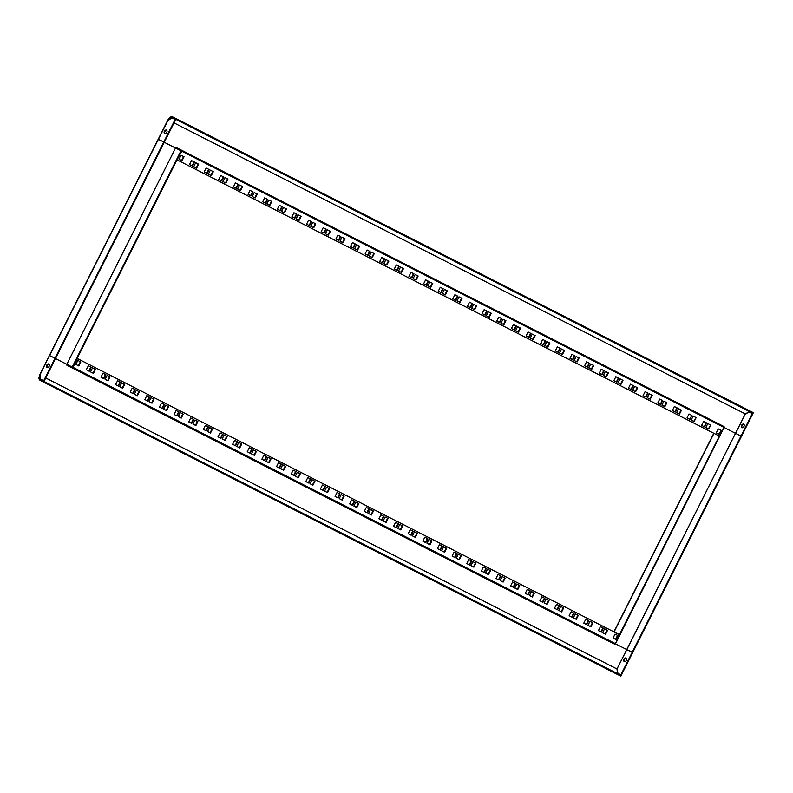 <?xml version="1.0" encoding="UTF-8"?>
<svg xmlns="http://www.w3.org/2000/svg" width="793" height="793" viewBox="0 0 793 793"><rect width="100%" height="100%" fill="white"/><g stroke="black" fill="none" stroke-linecap="round" stroke-linejoin="round"><path stroke-width="1.19" d="M742.149 427.744A1.973 1.308 117 0 1 742.089 425.563A1.973 1.308 117 0 1 743.903 424.305M741.604 425.316A1.973 1.308 -63 0 0 741.881 427.655A1.973 1.308 -63 0 0 743.953 426.475A1.973 1.308 -63 0 0 743.675 424.136A1.973 1.308 -63 0 0 741.604 425.316M164.944 133.71A1.973 1.308 117 0 1 164.894 131.539A1.973 1.308 117 0 1 166.699 130.27M166.748 132.451A1.973 1.308 117 0 1 164.676 133.63A1.973 1.308 117 0 1 164.399 131.281A1.973 1.308 117 0 1 166.471 130.102A1.973 1.308 117 0 1 166.748 132.451M177.335 159.988L719.638 436.239L177.037 159.839L181.746 151.205A0.793 0.525 -63 0 0 181.637 150.264L176.393 147.617L176.036 148.321M167.977 119.783L158.194 139.241L163.784 141.997L175.104 119.495L171.714 117.82L168.195 119.941C169.464 117.384 170.921 116.363 172.567 116.868L175.659 118.395L175.322 119.049L753.013 413.331L749.93 411.805L745.281 413.906L735.507 433.325L724.247 427.586L735.507 433.325L626.748 649.566L632.219 652.272L626.817 649.596L735.507 433.325L740.979 436.031L735.577 433.355L745.37 413.867L748.919 411.854L752.299 413.53L620.899 674.784L617.519 673.108L620.899 674.784M66.751 364.294L55.48 358.555L72.718 367.258L181.478 151.017L164.24 142.314L175.511 148.053L66.81 364.334L175.511 148.053M723.94 426.525L181.637 150.264A0.793 0.525 -63 0 0 181.627 150.264L723.94 426.525A0.793 0.525 117 0 1 724.059 427.457L719.638 436.239M696.135 417.624L693.181 416.107L691.179 420.082L694.143 421.589L696.135 417.624L693.706 421.37M691.962 415.492L688.998 413.986L686.996 417.951L689.96 419.457L691.962 415.492L689.523 419.239M706.593 422.947L703.629 421.43L701.627 425.405L704.59 426.912L706.593 422.947L704.154 426.693M710.776 425.078L707.812 423.561L705.81 427.536L708.773 429.043L710.776 425.078L708.337 428.825M181.072 155.24L179.069 159.215L182.033 160.721L184.035 156.746L181.072 155.24L183.589 156.528L181.597 160.493M721.224 430.401L718.26 428.884L716.267 432.859L719.221 434.366L721.224 430.401L718.785 434.148M675.329 412.013L677.331 408.038L674.367 406.531L672.365 410.496L675.329 412.013M660.698 404.559L662.7 400.584L659.736 399.077L657.734 403.042L660.698 404.559M646.067 397.105L648.069 393.13L645.105 391.623L643.103 395.588L646.067 397.105M631.436 389.65L633.429 385.676L630.475 384.169L628.472 388.144L631.436 389.65M616.805 382.196L618.798 378.221L615.844 376.715L613.841 380.69L616.805 382.196M602.174 374.742L604.167 370.767L601.203 369.26L599.211 373.235L602.174 374.742M587.544 367.288L589.536 363.313L586.572 361.806L584.58 365.781L587.544 367.288M572.913 359.834L574.905 355.859L571.941 354.352L569.949 358.327L572.913 359.834M558.282 352.379L560.274 348.405L557.31 346.898L555.318 350.873L558.282 352.379M543.641 344.925L545.643 340.96L542.68 339.444L540.687 343.419L543.641 344.925M529.01 337.471L531.013 333.506L528.049 331.989L526.056 335.964L529.01 337.471M514.379 330.017L516.382 326.052L513.418 324.535L511.416 328.51L514.379 330.017M499.749 322.563L501.751 318.598L498.787 317.081L496.785 321.056L499.749 322.563M485.118 315.108L487.12 311.143L484.156 309.637L482.154 313.602L485.118 315.108M470.487 307.664L472.489 303.689L469.525 302.183L467.523 306.148L470.487 307.664M455.856 300.21L457.858 296.235L454.895 294.728L452.892 298.693L455.856 300.21M441.225 292.756L443.218 288.781L440.264 287.274L438.261 291.239L441.225 292.756M426.594 285.302L428.587 281.327L425.633 279.82L423.631 283.795L426.594 285.302M411.964 277.847L413.956 273.872L410.992 272.366L409 276.341L411.964 277.847M397.333 270.393L399.325 266.418L396.361 264.912L394.369 268.886L397.333 270.393M382.702 262.939L384.694 258.964L381.73 257.457L379.738 261.432L382.702 262.939M368.071 255.485L370.063 251.51L367.1 250.003L365.107 253.978L368.071 255.485M353.43 248.031L355.433 244.056L352.469 242.549L350.476 246.524L353.43 248.031M338.799 240.576L340.802 236.611L337.838 235.095L335.845 239.07L338.799 240.576M324.168 233.122L326.171 229.157L323.207 227.641L321.205 231.615L324.168 233.122M309.538 225.668L311.54 221.703L308.576 220.186L306.574 224.161L309.538 225.668M294.907 218.214L296.909 214.249L293.945 212.742L291.943 216.707L294.907 218.214M280.276 210.769L282.278 206.795L279.314 205.288L277.312 209.253L280.276 210.769M265.645 203.315L267.647 199.34L264.684 197.834L262.681 201.799L265.645 203.315M251.014 195.861L253.007 191.886L250.053 190.379L248.05 194.344L251.014 195.861M236.383 188.407L238.376 184.432L235.422 182.925L233.42 186.89L236.383 188.407M221.753 180.953L223.745 176.978L220.781 175.471L218.789 179.446L221.753 180.953M207.122 173.498L209.114 169.524L206.15 168.017L204.158 171.992L207.122 173.498M192.491 166.044L194.483 162.069L191.519 160.563L189.527 164.538L192.491 166.044M679.512 414.134L681.504 410.169L678.55 408.653L676.548 412.628L679.512 414.134M664.881 406.68L666.873 402.715L663.91 401.208L661.917 405.173L664.881 406.68M650.25 399.236L652.242 395.261L649.279 393.754L647.286 397.719L650.25 399.236M635.619 391.782L637.612 387.807L634.648 386.3L632.655 390.265L635.619 391.782M620.988 384.327L622.981 380.353L620.017 378.846L618.025 382.811L620.988 384.327M606.358 376.873L608.35 372.898L605.386 371.392L603.394 375.357L606.358 376.873M591.717 369.419L593.719 365.444L590.755 363.937L588.763 367.912L591.717 369.419M577.086 361.965L579.088 357.99L576.124 356.483L574.122 360.458L577.086 361.965M562.455 354.511L564.457 350.536L561.494 349.029L559.491 353.004L562.455 354.511M547.824 347.056L549.827 343.082L546.863 341.575L544.86 345.55L547.824 347.056M533.193 339.602L535.196 335.627L532.232 334.121L530.23 338.096L533.193 339.602M518.563 332.148L520.565 328.173L517.601 326.666L515.599 330.641L518.563 332.148M503.932 324.694L505.934 320.729L502.97 319.212L500.968 323.187L503.932 324.694M489.301 317.24L491.293 313.275L488.339 311.758L486.337 315.733L489.301 317.24M474.67 309.785L476.662 305.82L473.699 304.304L471.706 308.279L474.67 309.785M460.039 302.331L462.032 298.366L459.068 296.86L457.075 300.825L460.039 302.331M445.408 294.887L447.401 290.912L444.437 289.405L442.444 293.37L445.408 294.887M430.777 287.433L432.77 283.458L429.806 281.951L427.814 285.916L430.777 287.433M416.147 279.979L418.139 276.004L415.175 274.497L413.183 278.462L416.147 279.979M401.506 272.524L403.508 268.549L400.544 267.043L398.552 271.018L401.506 272.524M386.875 265.07L388.877 261.095L385.913 259.589L383.911 263.563L386.875 265.07M372.244 257.616L374.246 253.641L371.283 252.134L369.28 256.109L372.244 257.616M357.613 250.162L359.616 246.187L356.652 244.68L354.649 248.655L357.613 250.162M342.982 242.708L344.985 238.733L342.021 237.226L340.019 241.201L342.982 242.708M328.352 235.253L330.354 231.278L327.39 229.772L325.388 233.747L328.352 235.253M313.721 227.799L315.723 223.834L312.759 222.318L310.757 226.292L313.721 227.799M299.09 220.345L301.082 216.38L298.128 214.863L296.126 218.838L299.09 220.345M284.459 212.891L286.451 208.926L283.488 207.409L281.495 211.384L284.459 212.891M269.828 205.437L271.821 201.472L268.857 199.955L266.864 203.93L269.828 205.437M255.197 197.982L257.19 194.017L254.226 192.511L252.233 196.476L255.197 197.982M240.566 190.538L242.559 186.563L239.595 185.056L237.603 189.021L240.566 190.538M225.936 183.084L227.928 179.109L224.964 177.602L222.972 181.567L225.936 183.084M211.295 175.63L213.297 171.655L210.333 170.148L208.341 174.113L211.295 175.63M196.664 168.175L198.666 164.201L195.702 162.694L193.71 166.669L196.664 168.175M693.171 416.117L695.699 417.405M688.998 413.986L691.516 415.274M703.629 421.44L706.147 422.728M707.802 423.571L710.33 424.86M718.26 428.894L720.778 430.183M674.367 406.531L676.885 407.82L674.893 411.785M659.726 399.077L662.254 400.366L660.262 404.331M645.096 391.623L647.623 392.912L645.631 396.877M630.465 384.169L632.992 385.457L631 389.422M615.834 376.715L618.362 378.003L616.369 381.968M601.203 369.26L603.731 370.549L601.738 374.514M586.572 361.816L589.1 363.095L587.098 367.06M571.941 354.362L574.469 355.641L572.467 359.616M557.31 346.908L559.838 348.186L557.836 352.161M542.68 339.454L545.207 340.732L543.205 344.707M528.049 331.999L530.567 333.288L528.574 337.253M513.418 324.545L515.936 325.834L513.943 329.799M498.787 317.091L501.305 318.38L499.312 322.345M484.156 309.637L486.674 310.925L484.682 314.89M469.515 302.183L472.043 303.471L470.051 307.436M454.885 294.728L457.412 296.017L455.42 299.982M440.254 287.274L442.781 288.563L440.789 292.528M425.623 279.82L428.151 281.109L426.158 285.074M410.992 272.366L413.52 273.654L411.527 277.619M396.361 264.921L398.889 266.2L396.887 270.165M381.73 257.467L384.258 258.746L382.256 262.711M367.1 250.013L369.627 251.292L367.625 255.267M352.469 242.559L354.996 243.838L352.994 247.812M337.838 235.105L340.356 236.393L338.363 240.358M323.207 227.65L325.725 228.939L323.732 232.904M308.576 220.196L311.094 221.485L309.101 225.45M293.945 212.742L296.463 214.031L294.471 217.996M279.305 205.288L281.832 206.577L279.84 210.541M264.674 197.834L267.201 199.122L265.209 203.087M250.043 190.379L252.571 191.668L250.578 195.633M235.412 182.925L237.94 184.214L235.947 188.179M220.781 175.471L223.309 176.76L221.316 180.725M206.15 168.017L208.678 169.305L206.676 173.27M191.519 160.573L194.047 161.851L192.045 165.816M678.54 408.663L681.068 409.951L679.076 413.916M663.91 401.208L666.437 402.497L664.445 406.462M649.279 393.754L651.806 395.043L649.814 399.008M634.648 386.3L637.175 387.589L635.173 391.554M620.017 378.846L622.545 380.134L620.542 384.099M605.386 371.392L607.914 372.68L605.911 376.645M590.755 363.937L593.273 365.226L591.281 369.191M576.124 356.483L578.642 357.772L576.65 361.737M561.494 349.039L564.011 350.318L562.019 354.283M546.863 341.585L549.38 342.863L547.388 346.838M532.232 334.131L534.75 335.409L532.757 339.384M517.591 326.676L520.119 327.955L518.126 331.93M502.96 319.222L505.488 320.511L503.496 324.476M488.329 311.768L490.857 313.057L488.865 317.022M473.699 304.314L476.226 305.602L474.234 309.567M459.068 296.86L461.595 298.148L459.603 302.113M444.437 289.405L446.965 290.694L444.962 294.659M429.806 281.951L432.334 283.24L430.331 287.205M415.175 274.497L417.703 275.786L415.701 279.751M400.544 267.043L403.062 268.331L401.07 272.296M385.913 259.589L388.431 260.877L386.439 264.842M371.283 252.134L373.8 253.423L371.808 257.388M356.652 244.69L359.17 245.969L357.177 249.934M342.021 237.236L344.539 238.515L342.546 242.489M327.38 229.782L329.908 231.06L327.915 235.035M312.749 222.327L315.277 223.616L313.285 227.581M298.118 214.873L300.646 216.162L298.654 220.127M283.488 207.419L286.015 208.708L284.023 212.673M268.857 199.965L271.384 201.253L269.392 205.218M254.226 192.511L256.754 193.799L254.751 197.764M239.595 185.056L242.123 186.345L240.12 190.31M224.964 177.602L227.492 178.891L225.49 182.856M210.333 170.148L212.851 171.437L210.859 175.402M195.702 162.694L198.22 163.982L196.228 167.947M745.281 413.906L174.014 122.895M744.835 413.688L745.866 414.124M752.299 413.53L752.795 413.777L741.475 436.279L740.979 436.031L741.475 436.279L632.715 652.53L632.219 652.272L632.715 652.53L621.395 675.031M43.704 380.749L40.324 379.074L43.704 380.749L163.784 141.997L158.372 139.32L168.195 119.941M44.2 381.007L164.28 142.254L163.784 141.997L164.28 142.254L175.6 119.743L175.104 119.495M168.641 120.159L172.24 117.523L175.322 119.049M172.567 116.868L172.24 117.523L749.93 411.805M175.659 118.395L753.35 412.677L753.013 413.331M617.519 673.108L616.984 668.985L626.748 649.566L615.279 643.718L626.817 649.596L616.984 668.985L618.084 673.951M724.078 427.417L615.517 643.767M619.462 634.687L719.34 436.1M49.116 366.346A1.973 1.308 -63 0 0 48.839 363.997A1.973 1.308 -63 0 0 46.767 365.176A1.973 1.308 -63 0 0 47.045 367.526A1.973 1.308 -63 0 0 49.116 366.346M47.312 367.605A1.973 1.308 117 0 1 47.253 365.434A1.973 1.308 117 0 1 49.057 364.165M626.311 660.371A1.973 1.308 -63 0 0 626.034 658.031A1.973 1.308 -63 0 0 623.962 659.211A1.973 1.308 -63 0 0 624.24 661.55A1.973 1.308 -63 0 0 626.311 660.371M626.262 658.2A1.973 1.308 -63 0 0 624.458 659.459A1.973 1.308 -63 0 0 624.507 661.64M66.979 365.246L72.203 367.833A0.793 0.525 -63 0 0 73.035 367.357L77.446 358.575L619.759 634.836L615.338 643.619A0.793 0.525 117 0 1 614.516 644.085L66.919 365.276L67.276 364.572A0.793 0.525 -63 0 1 67.306 364.582L72.54 367.169M66.919 365.276L609.282 641.497M100.949 377.2L103.913 378.707L105.905 374.732L102.941 373.225L100.949 377.2M105.122 379.332L108.086 380.838L110.088 376.863L107.124 375.357L105.122 379.332M90.491 371.877L93.455 373.384L95.457 369.409L92.494 367.902L90.491 371.877M86.318 369.746L89.282 371.253L91.274 367.278L88.31 365.771L86.318 369.746M616.012 639.574L618.015 635.609L615.051 634.103L613.048 638.068L616.012 639.574M75.86 364.423L78.824 365.93L80.827 361.955L77.863 360.448L75.86 364.423M121.755 382.811L119.763 386.786L122.717 388.292L124.719 384.318L121.755 382.811L124.273 384.099L122.281 388.064M136.386 390.265L134.394 394.23L137.348 395.747L139.35 391.772L136.386 390.265L138.914 391.554L136.911 395.519M151.017 397.719L149.025 401.684L151.988 403.201L153.981 399.226L151.017 397.719L153.545 399.008L151.542 402.973M165.648 405.173L163.655 409.138L166.619 410.655L168.612 406.68L165.648 405.173L168.175 406.462L166.173 410.427M180.279 412.628L178.286 416.593L181.25 418.109L183.242 414.134L180.279 412.628L182.806 413.916L180.814 417.881M194.909 420.082L192.917 424.047L195.881 425.554L197.873 421.589L194.909 420.082L197.437 421.37L195.445 425.335M209.55 427.526L207.548 431.501L210.512 433.008L212.504 429.043L209.55 427.526L212.068 428.825L210.076 432.79M224.181 434.98L222.179 438.955L225.143 440.462L227.135 436.497L224.181 434.98M238.812 442.435L236.81 446.409L239.773 447.916L241.776 443.951L238.812 442.435L241.33 443.733L239.337 447.698M253.443 449.889L251.44 453.864L254.404 455.37L256.407 451.395L253.443 449.889L255.961 451.177L253.968 455.152M268.074 457.343L266.071 461.318L269.035 462.825L271.037 458.85L268.074 457.343L270.591 458.632L268.599 462.606M282.704 464.797L280.702 468.772L283.666 470.279L285.668 466.304L282.704 464.797L285.222 466.086L283.23 470.051M297.335 472.251L295.333 476.226L298.297 477.733L300.299 473.758L297.335 472.251M311.966 479.706L309.974 483.68L312.928 485.187L314.93 481.212L311.966 479.706L314.484 480.994L312.492 484.959M326.597 487.16L324.605 491.135L327.559 492.641L329.561 488.666L326.597 487.16L329.125 488.448L327.122 492.413M341.228 494.614L339.235 498.579L342.199 500.096L344.192 496.121L341.228 494.614L343.756 495.903L341.753 499.868M355.859 502.068L353.866 506.033L356.83 507.55L358.823 503.575L355.859 502.068L358.386 503.357L356.384 507.322M370.49 509.522L368.497 513.487L371.461 515.004L373.453 511.029L370.49 509.522L373.017 510.811L371.015 514.776M385.12 516.977L383.128 520.942L386.092 522.448L388.084 518.483L385.12 516.977L387.648 518.265L385.656 522.23M399.761 524.421L397.759 528.396L400.723 529.902L402.715 525.937L399.761 524.421L402.279 525.719L400.287 529.684M414.392 531.875L412.39 535.85L415.354 537.357L417.346 533.392L414.392 531.875M429.023 539.329L427.021 543.304L429.984 544.811L431.987 540.846L429.023 539.329L431.541 540.628L429.548 544.593M443.654 546.783L441.651 550.758L444.615 552.265L446.618 548.3L443.654 546.783L446.172 548.082L444.179 552.047M458.285 554.238L456.282 558.213L459.246 559.719L461.248 555.744L458.285 554.238L460.802 555.526L458.81 559.501M472.915 561.692L470.913 565.667L473.877 567.173L475.879 563.199L472.915 561.692L475.433 562.98L473.441 566.955M487.546 569.146L485.544 573.121L488.508 574.628L490.51 570.653L487.546 569.146M502.177 576.6L500.185 580.575L503.139 582.082L505.141 578.107L502.177 576.6L504.695 577.889L502.703 581.854M516.808 584.054L514.816 588.029L517.77 589.536L519.772 585.561L516.808 584.054L519.336 585.343L517.333 589.308M531.439 591.509L529.446 595.484L532.41 596.99L534.403 593.015L531.439 591.509L533.967 592.797L531.964 596.762M546.07 598.963L544.077 602.928L547.041 604.444L549.034 600.47L546.07 598.963L548.597 600.251L546.595 604.216M560.701 606.417L558.708 610.382L561.672 611.899L563.664 607.924L560.701 606.417L563.228 607.706L561.226 611.671M575.331 613.871L573.339 617.836L576.303 619.353L578.295 615.378L575.331 613.871L577.859 615.16L575.867 619.125M589.972 621.325L587.97 625.29L590.934 626.797L592.926 622.832L589.972 621.325M604.603 628.77L602.601 632.745L605.565 634.251L607.557 630.286L604.603 628.77M117.572 380.68L115.58 384.655L118.544 386.161L120.536 382.186L117.572 380.68L120.1 381.968L118.098 385.933M132.203 388.134L130.211 392.109L133.174 393.615L135.167 389.641L132.203 388.134L134.731 389.422L132.738 393.387M146.834 395.588L144.841 399.563L147.805 401.07L149.798 397.095L146.834 395.588L149.362 396.877L147.369 400.842M161.475 403.042L159.472 407.017L162.436 408.524L164.429 404.549L161.475 403.042L163.992 404.331L162 408.296M176.105 410.496L174.103 414.461L177.067 415.978L179.069 412.003L176.105 410.496L178.623 411.785L176.631 415.75M190.736 417.951L188.734 421.916L191.698 423.432L193.7 419.457L190.736 417.951L193.254 419.239L191.262 423.204M205.367 425.405L203.365 429.37L206.329 430.886L208.331 426.912L205.367 425.405L207.885 426.693L205.893 430.658M219.998 432.859L217.996 436.824L220.96 438.331L222.962 434.366L219.998 432.859L222.516 434.148L220.523 438.113M234.629 440.303L232.627 444.278L235.59 445.785L237.593 441.82L234.629 440.303L237.147 441.602L235.154 445.567M249.26 447.758L247.267 451.732L250.221 453.239L252.224 449.274L249.26 447.758L251.778 449.056L249.785 453.021M263.891 455.212L261.898 459.187L264.852 460.693L266.854 456.728L263.891 455.212L266.408 456.51L264.416 460.475M278.521 462.666L276.529 466.641L279.493 468.148L281.485 464.173L278.521 462.666L281.049 463.955L279.047 467.929M293.152 470.12L291.16 474.095L294.124 475.602L296.116 471.627L293.152 470.12M307.783 477.574L305.791 481.549L308.755 483.056L310.747 479.081L307.783 477.574L310.311 478.863L308.308 482.838M322.414 485.029L320.422 489.003L323.385 490.51L325.378 486.535L322.414 485.029L324.942 486.317L322.949 490.282M337.045 492.483L335.052 496.458L338.016 497.964L340.009 493.989L337.045 492.483L339.573 493.771L337.58 497.736M351.686 499.937L349.683 503.912L352.647 505.419L354.64 501.444L351.686 499.937L354.203 501.226L352.211 505.191M366.316 507.391L364.314 511.356L367.278 512.873L369.28 508.898L366.316 507.391L368.834 508.68L366.842 512.645M380.947 514.845L378.945 518.81L381.909 520.327L383.911 516.352L380.947 514.845L383.465 516.134L381.473 520.099M395.578 522.3L393.576 526.265L396.54 527.781L398.542 523.806L395.578 522.3L398.096 523.588L396.103 527.553M410.209 529.754L408.207 533.719L411.171 535.235L413.173 531.26L410.209 529.754L412.727 531.042L410.734 535.007M424.84 537.208L422.838 541.173L425.801 542.68L427.804 538.715L424.84 537.208L427.358 538.497L425.365 542.462M439.471 544.652L437.468 548.627L440.432 550.134L442.435 546.169L439.471 544.652L441.988 545.951L439.996 549.916M454.102 552.106L452.109 556.081L455.063 557.588L457.065 553.623L454.102 552.106L456.619 553.405L454.627 557.37M468.732 559.561L466.74 563.536L469.704 565.042L471.696 561.077L468.732 559.561L471.26 560.859L469.258 564.824M483.363 567.015L481.371 570.99L484.335 572.496L486.327 568.522L483.363 567.015M497.994 574.469L496.002 578.444L498.966 579.951L500.958 575.976L497.994 574.469L500.522 575.758L498.519 579.733M512.625 581.923L510.633 585.898L513.596 587.405L515.589 583.43L512.625 581.923L515.153 583.212L513.16 587.177M527.256 589.377L525.263 593.352L528.227 594.859L530.22 590.884L527.256 589.377L529.783 590.666L527.791 594.631M541.897 596.832L539.894 600.807L542.858 602.313L544.85 598.338L541.897 596.832M556.527 604.286L554.525 608.261L557.489 609.767L559.481 605.793L556.527 604.286L559.045 605.574L557.053 609.539M571.158 611.74L569.156 615.705L572.12 617.222L574.122 613.247L571.158 611.74L573.676 613.029L571.684 616.994M585.789 619.194L583.787 623.159L586.751 624.676L588.753 620.701L585.789 619.194L588.307 620.483L586.314 624.448M600.42 626.648L598.418 630.613L601.381 632.13L603.384 628.155L600.42 626.648L602.938 627.937L600.945 631.902M102.941 373.235L105.469 374.514L103.467 378.489M107.124 375.357L109.642 376.645L107.65 380.61M92.494 367.912L95.011 369.191L93.019 373.156M88.31 365.781L90.838 367.06L88.836 371.035M615.051 634.103L617.569 635.391L615.576 639.356M77.863 360.458L80.38 361.737L78.388 365.712M224.171 434.99L226.699 436.279L224.706 440.244M297.335 472.261L299.853 473.54L297.861 477.505M414.382 531.885L416.91 533.174L414.917 537.139M487.546 569.156L490.064 570.435L488.072 574.4M589.962 621.325L592.49 622.614L590.498 626.579M604.593 628.78L607.121 630.068L605.128 634.033M293.152 470.13L295.68 471.409L293.678 475.384M483.363 567.025L485.891 568.303L483.889 572.278M541.887 596.832L544.414 598.12L542.422 602.085M40.344 375.238L40.066 380.323C38.669 379.332 38.609 377.557 39.908 375.02L49.434 355.482L39.65 374.94M39.908 375.02L40.324 379.074M55.024 358.248L49.612 355.571L55.024 358.248M617.509 669.342L616.548 668.767M617.707 674.585L40.046 380.313L620.84 676.132L43.149 381.849L43.486 381.195L621.177 675.477L620.84 676.132M40.066 380.323L43.149 381.849M40.393 379.669L43.486 381.195M72.718 367.258L66.81 364.334M180.982 150.759L72.222 367.01M180.16 149.54L176.393 147.617M181.746 151.205L724.059 427.457M614.089 631.942L713.968 433.355M614.516 644.085L72.203 367.833M616.984 668.985L45.716 377.974M615.338 643.619L73.035 367.357M49.612 355.571L158.372 139.32M713.789 433.265L613.911 631.852M158.194 139.241L49.434 355.482"/></g></svg>
